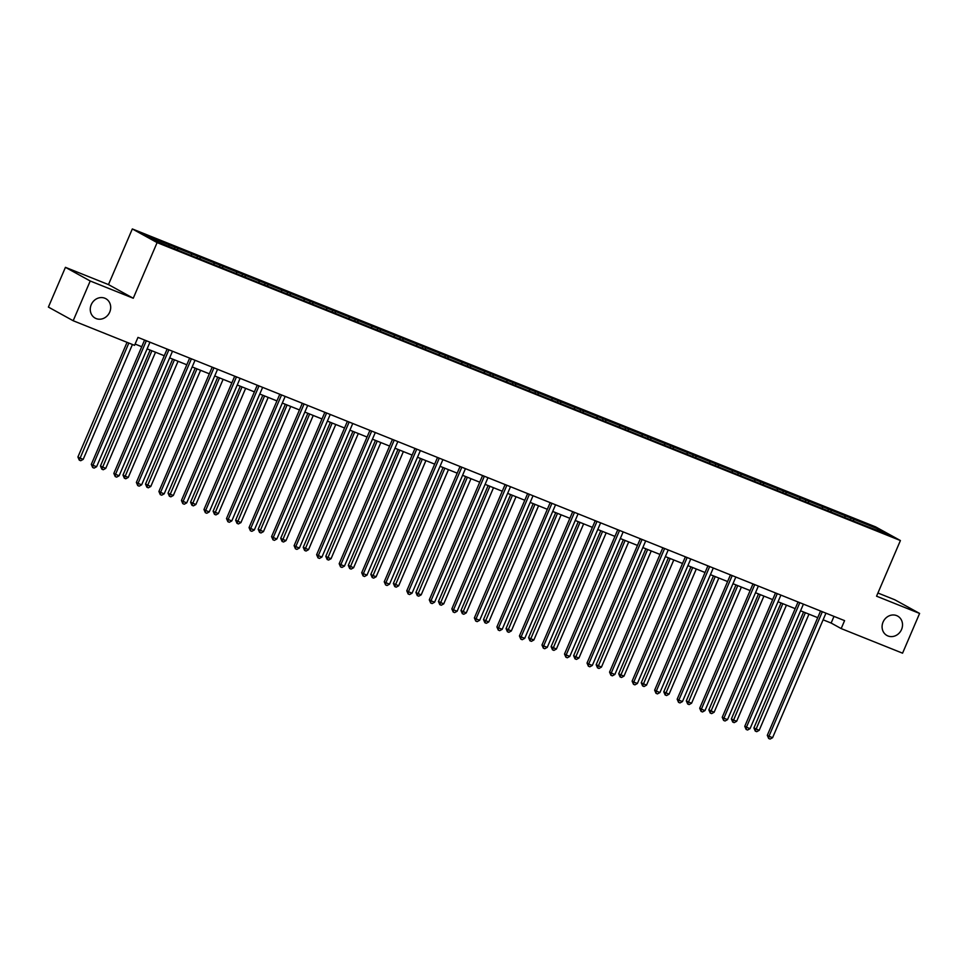 <?xml version="1.0" encoding="UTF-8"?>
<svg xmlns="http://www.w3.org/2000/svg" width="968" height="968" viewBox="0 0 968 968"><rect width="100%" height="100%" fill="white"/><g stroke="black" fill="none" stroke-linecap="round" stroke-linejoin="round"><path stroke-width="1.45" d="M109.723 312.095A11.084 9.946 -61.1 0 1 95.118 318.097A11.084 9.946 -61.1 0 1 91.234 304.69A11.084 9.946 -61.1 0 1 105.827 298.688A11.084 9.946 -61.1 0 1 109.723 312.095M901.547 629.49A11.084 9.946 -61.1 0 1 886.954 635.492A11.084 9.946 -61.1 0 1 883.058 622.085A11.084 9.946 -61.1 0 1 897.651 616.084A11.084 9.946 -61.1 0 1 901.547 629.49M65.437 267.337L90.218 280.998L133.257 298.241L108.477 284.592L65.437 267.337L48.4 307.086L73.181 320.735L134.564 345.346L137.976 337.396L844.58 620.633L841.18 628.583L902.563 653.182L919.6 613.434L894.819 599.785L877.915 593.009M108.477 284.592L132.326 228.944L875.629 526.882L900.409 540.543L157.106 242.605L132.326 228.944M878.158 529L144.389 234.873L154.577 240.487L181.573 251.68L866.227 526.108L888.346 534.602L878.158 529L877.032 530.077M177.616 248.195L177.604 249.72M191.482 253.749L191.47 255.274M200.146 257.222L200.146 258.758M214.013 262.788L214.013 264.312M222.688 266.26L222.676 267.785M236.555 271.814L236.543 273.339M245.219 275.287L245.207 276.812M259.085 280.853L259.073 282.378M267.749 284.326L267.737 285.85M281.615 289.88L281.603 291.404M290.279 293.352L290.267 294.877M304.146 298.918L304.133 300.443M312.809 302.391L312.809 303.916M326.676 307.945L326.676 309.47M335.351 311.418L335.339 312.942M349.218 316.972L349.206 318.508M357.882 320.456L357.87 321.981M371.748 326.01L371.736 327.535M380.412 329.483L380.4 331.008M394.279 335.037L394.266 336.561M402.942 338.51L402.942 340.046M416.809 344.076L416.809 345.6M425.484 347.548L425.472 349.073M439.351 353.102L439.339 354.627M448.015 356.575L448.002 358.099M461.881 362.141L461.869 363.666M470.545 365.614L470.533 367.138M484.411 371.167L484.399 372.692M493.075 374.64L493.075 376.165M506.942 380.206L506.942 381.731M515.617 383.679L515.605 385.204M529.484 389.233L529.472 390.757M538.148 392.706L538.135 394.23M552.014 398.259L552.002 399.796M560.678 401.744L560.666 403.269M574.544 407.298L574.532 408.823M583.208 410.771L583.196 412.295M597.074 416.325L597.062 417.849M605.738 419.797L605.738 421.334M619.605 425.363L619.605 426.888M628.28 428.836L628.268 430.361M642.147 434.39L642.135 435.915M650.811 437.863L650.798 439.387M664.677 443.429L664.665 444.953M673.341 446.901L673.329 448.426M687.207 452.455L687.195 453.98M695.871 455.928L695.871 457.453M709.738 461.494L709.738 463.019M718.413 464.967L718.401 466.491M732.28 470.521L732.268 472.045M740.943 473.993L740.931 475.518M754.81 479.547L754.798 481.084M763.474 483.032L763.462 484.557M777.34 488.586L777.328 490.111M786.004 492.059L786.004 493.583M799.87 497.613L799.87 499.137M808.546 501.085L808.534 502.622M822.413 506.651L822.401 508.176M831.076 510.124L831.064 511.649M844.943 515.678L844.931 517.202M853.607 519.15L853.595 520.675M90.218 280.998L73.181 320.735M133.257 298.241L157.106 242.605M900.409 540.543L876.56 596.191L919.6 613.434M823.102 619.822L831.137 623.041L841.18 628.583M135.121 344.064L141.739 346.713M147.112 348.867L164.27 355.74M169.642 357.894L186.8 364.779M192.172 366.933L209.33 373.805M214.714 375.959L231.872 382.844M237.245 384.998L254.403 391.871M259.775 394.024L276.933 400.897M282.305 403.063L299.463 409.936M304.847 412.09L321.993 418.962M327.378 421.116L344.535 428.001M349.908 430.155L367.066 437.028M372.438 439.182L389.596 446.066M394.98 448.22L412.126 455.093M417.51 457.247L434.668 464.132M440.041 466.286L457.199 473.158M462.571 475.312L479.729 482.185M485.101 484.351L502.259 491.224M507.643 493.377L524.801 500.25M530.174 502.404L547.331 509.289M552.704 511.443L569.862 518.316M575.234 520.469L592.392 527.354M597.776 529.508L614.922 536.381M620.306 538.535L637.464 545.42M642.837 547.573L659.995 554.446M665.367 556.6L682.525 563.473M687.909 565.639L705.055 572.511M710.439 574.665L727.597 581.538M732.97 583.704L750.127 590.577M755.5 592.731L772.658 599.603M778.03 601.757L795.188 608.642M800.572 610.796L817.718 617.669M168.952 244.722L168.94 246.247M833.992 616.386L831.137 623.041M851.162 517.807L850.473 519.429M828.632 508.781L827.93 510.39M806.102 499.742L805.4 501.363M783.56 490.716L782.87 492.325M761.029 481.677L760.34 483.298M738.499 472.65L737.81 474.272M715.969 463.611L715.267 465.233M693.427 454.585L692.737 456.206M670.897 445.546L670.207 447.168M648.366 436.52L647.677 438.141M625.836 427.493L625.134 429.102M603.294 418.454L602.604 420.076M580.764 409.428L580.074 411.037M558.234 400.389L557.544 402.01M535.703 391.362L535.001 392.984M513.173 382.324L512.471 383.945M490.631 373.297L489.941 374.918M468.101 364.258L467.411 365.88M445.57 355.232L444.881 356.853M423.04 346.205L422.338 347.814M400.498 337.166L399.808 338.788M377.968 328.14L377.278 329.749M355.438 319.101L354.748 320.723M332.907 310.075L332.206 311.696M310.365 301.036L309.675 302.657M287.835 292.009L287.145 293.631M265.305 282.971L264.615 284.592M242.774 273.944L242.073 275.565M220.244 264.917L219.542 266.527M197.702 255.879L197.012 257.5M175.172 246.852L174.482 248.461M820.574 611.014L767.297 735.329L768.967 736.249L822.255 611.921A1.73 1.549 118.9 0 0 822.328 611.716M772.585 737.701L770.105 739.056L768.665 738.475L768.967 736.249L772.585 737.701L825.873 613.373A1.73 1.549 118.9 0 1 825.97 613.168M768.665 738.475L767.297 735.329M803.597 612.006L753.903 727.948L759.19 730.32L808.97 614.16M805.364 612.72L755.27 731.094L753.903 727.948M759.19 730.32L756.722 731.675L755.27 731.094M798.043 601.975L744.767 726.29L746.437 727.222L799.725 602.895A1.73 1.549 118.9 0 0 799.798 602.677M750.043 728.662L747.574 730.017L746.134 729.448L746.437 727.222L750.043 728.662L803.331 604.334A1.73 1.549 118.9 0 1 803.44 604.141M746.134 729.448L744.767 726.29M775.513 592.948L722.225 717.264L723.907 718.183L777.195 593.856A1.73 1.549 118.9 0 0 777.268 593.65M727.512 719.635L725.044 720.991L723.604 720.41L723.907 718.183L727.512 719.635L780.801 595.308A1.73 1.549 118.9 0 1 780.898 595.102M723.604 720.41L722.225 717.264M781.067 602.979L731.372 718.921L733.042 719.841L736.66 721.281L786.44 605.133M782.834 603.681L732.74 722.067L731.372 718.921M736.66 721.281L734.18 722.636L732.74 722.067M758.525 593.941L708.842 709.883L714.118 712.254L763.909 596.094M760.291 594.654L710.21 713.029L708.842 709.883M714.118 712.254L711.649 713.61L710.21 713.029M752.983 583.91L699.695 708.237L701.376 709.157L754.653 584.829A1.73 1.549 118.9 0 0 754.737 584.611M704.982 710.597L702.514 711.964L701.062 711.383L701.376 709.157L704.982 710.597L758.271 586.269A1.73 1.549 118.9 0 1 758.367 586.076M701.062 711.383L699.695 708.237M730.453 574.883L677.164 699.198L678.834 700.118L732.123 575.791A1.73 1.549 118.9 0 0 732.207 575.585M682.452 701.57L679.984 702.925L678.532 702.345L678.834 700.118L682.452 701.57L735.74 577.243A1.73 1.549 118.9 0 1 735.837 577.037M678.532 702.345L677.164 699.198M707.91 565.844L654.634 690.172L656.304 691.091L709.592 566.764A1.73 1.549 118.9 0 0 709.665 566.546M659.922 692.543L657.441 693.899L656.001 693.318L656.304 691.091L659.922 692.543L713.198 568.204A1.73 1.549 118.9 0 1 713.307 568.01M656.001 693.318L654.634 690.172M735.995 584.914L686.3 700.856L687.982 701.776L691.588 703.216L741.379 587.068M737.761 585.616L687.667 704.002L686.3 700.856M691.588 703.216L689.119 704.583L687.667 704.002M713.464 575.875L663.77 691.817L669.057 694.189L718.837 578.029M715.231 576.589L665.137 694.963L663.77 691.817M669.057 694.189L666.589 695.544L665.137 694.963M690.934 566.849L641.24 682.791L646.527 685.163L696.307 569.002M692.701 567.55L642.607 685.937L641.24 682.791M646.527 685.163L644.047 686.518L642.607 685.937M668.392 557.81L618.709 673.752L620.379 674.684L623.985 676.124L673.776 559.976M670.159 558.524L620.077 676.898L618.709 673.752M623.985 676.124L621.516 677.479L620.077 676.898M645.862 548.783L596.167 664.726L601.455 667.097L651.246 550.937M647.628 549.485L597.546 667.872L596.167 664.726M601.455 667.097L598.986 668.452L597.546 667.872M623.332 539.757L573.637 655.687L575.319 656.619L578.924 658.058L628.704 541.911M625.098 540.459L575.004 658.833L573.637 655.687M578.924 658.058L576.456 659.414L575.004 658.833M600.801 530.718L551.107 646.66L556.394 649.032L606.174 532.872M602.568 531.432L552.474 649.806L551.107 646.66M556.394 649.032L553.914 650.387L552.474 649.806M578.271 521.691L528.576 637.634L530.246 638.553L533.864 639.993L583.644 523.845M580.026 522.393L529.944 640.78L528.576 637.634M533.864 639.993L531.384 641.348L529.944 640.78M555.729 512.653L506.034 628.595L511.322 630.967L561.113 514.807M557.495 513.367L507.413 631.741L506.034 628.595M511.322 630.967L508.853 632.322L507.413 631.741M533.199 503.626L483.504 619.568L485.186 620.488L488.792 621.928L538.571 505.78M534.965 504.328L484.871 622.714L483.504 619.568M488.792 621.928L486.323 623.295L484.871 622.714M510.668 494.587L460.974 610.53L466.261 612.901L516.041 496.741M512.435 495.301L462.341 613.676L460.974 610.53M466.261 612.901L463.793 614.256L462.341 613.676M488.138 485.561L438.444 601.503L443.731 603.875L493.511 487.715M489.905 486.263L439.811 604.649L438.444 601.503M443.731 603.875L441.251 605.23L439.811 604.649M465.596 476.522L415.913 592.464L417.583 593.396L421.189 594.836L470.98 478.688M467.363 477.236L417.281 595.61L415.913 592.464M421.189 594.836L418.721 596.191L417.281 595.61M443.066 467.496L393.371 583.438L398.659 585.809L448.45 469.649M444.832 468.197L394.75 586.584L393.371 583.438M398.659 585.809L396.19 587.165L394.75 586.584M420.536 458.469L370.841 574.399L372.511 575.331L376.129 576.771L425.908 460.623M422.302 459.171L372.208 577.545L370.841 574.399M376.129 576.771L373.66 578.126L372.208 577.545M398.005 449.43L348.311 565.372L353.598 567.744L403.378 451.584M399.772 450.144L349.678 568.519L348.311 565.372M353.598 567.744L351.118 569.099L349.678 568.519M375.463 440.404L325.78 556.346L327.45 557.265L331.056 558.705L380.847 442.558M377.23 441.106L327.148 559.492L325.78 556.346M331.056 558.705L328.588 560.061L327.148 559.492M352.933 431.365L303.238 547.307L308.526 549.679L358.317 433.519M354.699 432.079L304.618 550.453L303.238 547.307M308.526 549.679L306.057 551.034L304.618 550.453M330.403 422.338L280.708 538.281L282.39 539.2L285.996 540.64L335.775 424.492M332.169 423.04L282.075 541.427L280.708 538.281M285.996 540.64L283.527 542.007L282.075 541.427M685.38 556.818L632.104 681.133L633.774 682.053L687.062 557.725A1.73 1.549 118.9 0 0 687.135 557.52M637.38 683.505L634.911 684.86L633.471 684.279L633.774 682.053L637.38 683.505L690.668 559.177A1.73 1.549 118.9 0 1 690.765 558.972M633.471 684.279L632.104 681.133M662.85 547.779L609.562 672.107L611.244 673.026L664.532 548.699A1.73 1.549 118.9 0 0 664.605 548.493M614.849 674.478L612.381 675.833L610.929 675.253L611.244 673.026L614.849 674.478L668.138 550.139A1.73 1.549 118.9 0 1 668.235 549.945M610.929 675.253L609.562 672.107M640.32 538.752L587.031 663.068L588.701 664L641.99 539.66A1.73 1.549 118.9 0 0 642.074 539.454M592.319 665.44L589.851 666.795L588.399 666.214L588.701 664L592.319 665.44L645.608 541.112A1.73 1.549 118.9 0 1 645.704 540.918M588.399 666.214L587.031 663.068M617.778 529.726L564.501 654.041L566.171 654.961L619.459 530.633A1.73 1.549 118.9 0 0 619.532 530.428M569.789 656.413L567.308 657.768L565.869 657.187L566.171 654.961L569.789 656.413L623.077 532.085A1.73 1.549 118.9 0 1 623.174 531.88M565.869 657.187L564.501 654.041M595.247 520.687L541.971 645.003L543.641 645.934L596.929 521.607A1.73 1.549 118.9 0 0 597.002 521.389M547.247 647.374L544.778 648.729L543.338 648.161L543.641 645.934L547.247 647.374L600.535 523.047A1.73 1.549 118.9 0 1 600.644 522.853M543.338 648.161L541.971 645.003M572.717 511.661L519.429 635.976L521.111 636.896L574.399 512.568A1.73 1.549 118.9 0 0 574.472 512.362M524.716 638.348L522.248 639.703L520.808 639.122L521.111 636.896L524.716 638.348L578.005 514.02A1.73 1.549 118.9 0 1 578.102 513.814M520.808 639.122L519.429 635.976M550.187 502.622L496.899 626.949L498.568 627.869L551.857 503.541A1.73 1.549 118.9 0 0 551.941 503.324M502.186 629.309L499.718 630.664L498.266 630.095L498.568 627.869L502.186 629.309L555.475 504.981A1.73 1.549 118.9 0 1 555.571 504.788M498.266 630.095L496.899 626.949M527.645 493.595L474.368 617.911L476.038 618.83L529.327 494.503A1.73 1.549 118.9 0 0 529.399 494.297M479.656 620.282L477.176 621.637L475.736 621.057L476.038 618.83L479.656 620.282L532.944 495.955A1.73 1.549 118.9 0 1 533.041 495.749M475.736 621.057L474.368 617.911M505.114 484.557L451.838 608.884L453.508 609.804L506.796 485.476A1.73 1.549 118.9 0 0 506.869 485.258M457.114 611.256L454.645 612.611L453.205 612.03L453.508 609.804L457.114 611.256L510.402 486.916A1.73 1.549 118.9 0 1 510.511 486.722M453.205 612.03L451.838 608.884M482.584 475.53L429.296 599.845L430.978 600.765L484.266 476.438A1.73 1.549 118.9 0 0 484.339 476.232M434.584 602.217L432.115 603.572L430.675 602.991L430.978 600.765L434.584 602.217L487.872 477.889A1.73 1.549 118.9 0 1 487.969 477.684M430.675 602.991L429.296 599.845M460.054 466.491L406.766 590.819L408.448 591.738L461.736 467.411A1.73 1.549 118.9 0 0 461.809 467.205M412.053 593.19L409.585 594.546L408.133 593.965L408.448 591.738L412.053 593.19L465.342 468.851A1.73 1.549 118.9 0 1 465.439 468.657M408.133 593.965L406.766 590.819M437.524 457.465L384.236 581.78L385.905 582.712L439.194 458.372A1.73 1.549 118.9 0 0 439.278 458.166M389.523 584.152L387.055 585.507L385.603 584.926L385.905 582.712L389.523 584.152L442.812 459.824A1.73 1.549 118.9 0 1 442.908 459.631M385.603 584.926L384.236 581.78M414.982 448.438L361.705 572.754L363.375 573.673L416.663 449.346A1.73 1.549 118.9 0 0 416.736 449.14M366.993 575.125L364.512 576.48L363.073 575.899L363.375 573.673L366.993 575.125L420.269 450.798A1.73 1.549 118.9 0 1 420.378 450.592M363.073 575.899L361.705 572.754M392.451 439.399L339.175 563.715L340.845 564.646L394.133 440.319A1.73 1.549 118.9 0 0 394.206 440.101M344.451 566.086L341.982 567.442L340.542 566.873L340.845 564.646L344.451 566.086L397.739 441.759A1.73 1.549 118.9 0 1 397.836 441.565M340.542 566.873L339.175 563.715M369.921 430.373L316.633 554.688L318.315 555.608L371.603 431.28A1.73 1.549 118.9 0 0 371.676 431.075M321.921 557.06L319.452 558.415L318 557.834L318.315 555.608L321.921 557.06L375.209 432.732A1.73 1.549 118.9 0 1 375.306 432.527M318 557.834L316.633 554.688M347.391 421.334L294.103 545.662L295.772 546.581L349.061 422.254A1.73 1.549 118.9 0 0 349.146 422.036M299.39 548.021L296.922 549.376L295.47 548.808L295.772 546.581L299.39 548.021L352.679 423.694A1.73 1.549 118.9 0 1 352.776 423.5M295.47 548.808L294.103 545.662M324.849 412.308L271.572 536.623L273.242 537.543L326.531 413.215A1.73 1.549 118.9 0 0 326.603 413.009M276.86 538.995L274.38 540.35L272.94 539.769L273.242 537.543L276.86 538.995L330.149 414.667A1.73 1.549 118.9 0 1 330.245 414.461M272.94 539.769L271.572 536.623M302.318 403.269L249.042 527.596L250.712 528.516L304 404.188A1.73 1.549 118.9 0 0 304.073 403.971M254.318 529.968L251.849 531.323L250.409 530.742L250.712 528.516L254.318 529.968L307.606 405.628A1.73 1.549 118.9 0 1 307.715 405.435M250.409 530.742L249.042 527.596M279.788 394.242L226.5 518.558L228.182 519.477L281.47 395.15A1.73 1.549 118.9 0 0 281.543 394.944M231.788 520.929L229.319 522.284L227.879 521.704L228.182 519.477L231.788 520.929L285.076 396.602A1.73 1.549 118.9 0 1 285.173 396.396M227.879 521.704L226.5 518.558M257.258 385.204L203.97 509.531L205.652 510.451L258.928 386.123A1.73 1.549 118.9 0 0 259.013 385.917M209.257 511.903L206.789 513.258L205.337 512.677L205.652 510.451L209.257 511.903L262.546 387.563A1.73 1.549 118.9 0 1 262.643 387.369M205.337 512.677L203.97 509.531M307.872 413.3L258.178 529.242L263.465 531.614L313.245 415.454M309.639 414.014L259.545 532.388L258.178 529.242M263.465 531.614L260.997 532.969L259.545 532.388M285.342 404.273L235.647 520.215L240.935 522.587L290.715 406.427M287.097 404.975L237.015 523.361L235.647 520.215M240.935 522.587L238.455 523.942L237.015 523.361M262.8 395.234L213.117 511.177L214.787 512.108L218.393 513.548L268.184 397.4M264.567 395.948L214.485 514.323L213.117 511.177M218.393 513.548L215.924 514.903L214.485 514.323M240.27 386.208L190.575 502.15L195.863 504.522L245.642 388.362M242.036 386.91L191.942 505.296L190.575 502.15M195.863 504.522L193.394 505.877L191.942 505.296M234.716 376.177L181.439 500.492L183.109 501.424L236.398 377.084A1.73 1.549 118.9 0 0 236.47 376.879M186.727 502.864L184.247 504.219L182.807 503.638L183.109 501.424L186.727 502.864L240.016 378.536A1.73 1.549 118.9 0 1 240.112 378.343M182.807 503.638L181.439 500.492M217.739 377.181L168.045 493.111L169.715 494.043L173.332 495.483L223.112 379.335M219.506 377.883L169.412 496.257L168.045 493.111M173.332 495.483L170.864 496.838L169.412 496.257M212.186 367.15L158.909 491.466L160.579 492.385L213.868 368.058A1.73 1.549 118.9 0 0 213.94 367.852M164.185 493.837L161.716 495.192L160.277 494.612L160.579 492.385L164.185 493.837L217.473 369.51A1.73 1.549 118.9 0 1 217.582 369.304M160.277 494.612L158.909 491.466M195.209 368.142L145.515 484.085L150.802 486.456L200.582 370.296M196.976 368.856L146.882 487.231L145.515 484.085M150.802 486.456L148.322 487.811L146.882 487.231M189.655 358.112L136.367 482.427L138.049 483.359L191.337 359.031A1.73 1.549 118.9 0 0 191.41 358.813M141.655 484.799L139.186 486.154L137.746 485.585L138.049 483.359L141.655 484.799L194.943 360.471A1.73 1.549 118.9 0 1 195.04 360.277M137.746 485.585L136.367 482.427M172.667 359.116L122.984 475.058L124.654 475.978L128.26 477.418L178.052 361.27M174.434 359.818L124.352 478.204L122.984 475.058M128.26 477.418L125.792 478.773L124.352 478.204M167.125 349.085L113.837 473.4L115.519 474.32L168.807 349.993A1.73 1.549 118.9 0 0 168.88 349.787M119.124 475.772L116.656 477.127L115.204 476.546L115.519 474.32L119.124 475.772L172.413 351.444A1.73 1.549 118.9 0 1 172.51 351.239M115.204 476.546L113.837 473.4M150.137 350.077L100.442 466.019L105.73 468.391L155.521 352.231M151.903 350.791L101.822 469.165L100.442 466.019M105.73 468.391L103.261 469.746L101.822 469.165M144.595 340.046L91.307 464.374L92.976 465.293L146.265 340.966A1.73 1.549 118.9 0 0 146.35 340.748M96.594 466.733L94.126 468.089L92.674 467.52L92.976 465.293L96.594 466.733L149.883 342.406A1.73 1.549 118.9 0 1 149.98 342.212M92.674 467.52L91.307 464.374M127.05 342.333L77.912 456.993L79.582 457.912L83.2 459.352L132.434 344.487M128.817 343.047L79.279 460.139L77.912 456.993M83.2 459.352L80.731 460.72L79.279 460.139M822.255 611.921L820.658 611.038M799.725 602.895L798.128 602.011M777.195 593.856L775.598 592.985M754.653 584.829L753.068 583.946M732.123 575.791L730.538 574.919M709.592 566.764L707.995 565.881M687.062 557.725L685.465 556.854M664.532 548.699L662.935 547.815M641.99 539.66L640.405 538.789M619.459 530.633L617.862 529.75M596.929 521.607L595.332 520.724M574.399 512.568L572.802 511.697M551.857 503.541L550.272 502.658M529.327 494.503L527.729 493.632M506.796 485.476L505.199 484.593M484.266 476.438L482.669 475.566M461.736 467.411L460.139 466.528M439.194 458.372L437.609 457.501M416.663 449.346L415.066 448.462M394.133 440.319L392.536 439.436M371.603 431.28L370.006 430.397M349.061 422.254L347.476 421.37M326.531 413.215L324.933 412.344M304 404.188L302.403 403.305M281.47 395.15L279.873 394.279M258.928 386.123L257.343 385.24M236.398 377.084L234.8 376.213M213.868 368.058L212.27 367.174M191.337 359.031L189.74 358.148M168.807 349.993L167.21 349.109M146.265 340.966L144.68 340.083"/></g></svg>
